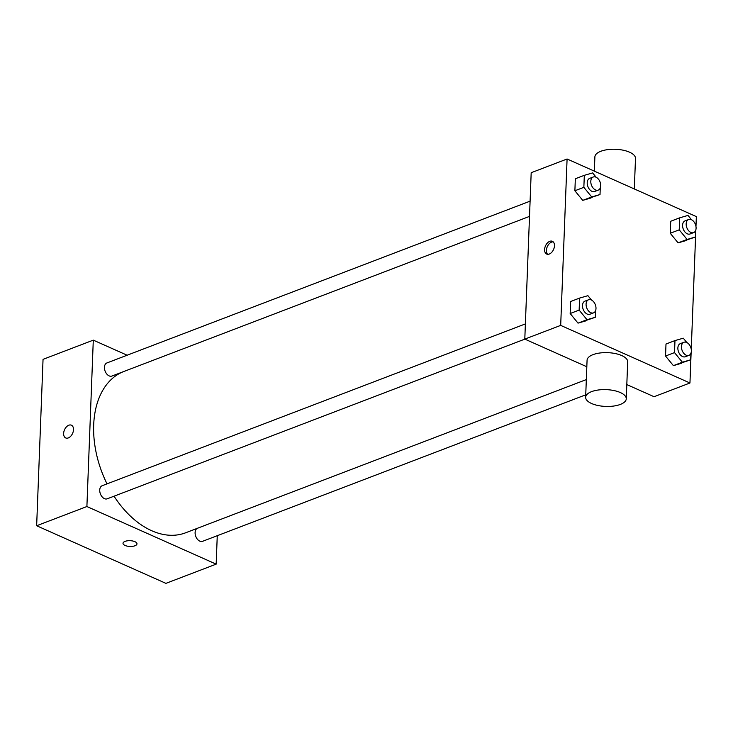 <?xml version="1.0" encoding="UTF-8"?>
<svg xmlns="http://www.w3.org/2000/svg" width="733" height="733" viewBox="0 0 733 733"><rect width="100%" height="100%" fill="white"/><g stroke="black" fill="none" stroke-linecap="round" stroke-linejoin="round"><path stroke-width="1.1" d="M217.261 535.704L216.171 564.144L165.915 583.358L36.65 525.744L43.045 359.353L93.293 340.139L127.139 355.221M73.492 429.685A6.982 4.425 114 0 1 70.725 436.227A6.982 4.425 114 0 1 65.713 437.949A6.982 4.425 114 0 1 64.522 429.767A6.982 4.425 114 0 1 71.403 425.186A6.982 4.425 114 0 1 73.492 429.685M216.171 564.144L86.897 506.53L36.65 525.744M86.897 506.53L93.293 340.139M529.51 216.391L111.911 376.056A7.009 4.581 -110.9 0 1 106.826 374.068A7.009 4.581 -110.9 0 1 104.443 367.297A7.009 4.581 -110.9 0 1 106.899 362.954L530.096 201.154M525.378 323.913L102.18 485.722A7.009 4.581 69.1 0 0 100.403 493.905A7.009 4.581 69.1 0 0 107.192 498.816L524.846 339.132M585.74 394.821L202.565 541.32A7.009 4.581 -110.9 0 1 197.479 539.332A7.009 4.581 -110.9 0 1 195.106 532.57A7.009 4.581 -110.9 0 1 197.47 528.255M107.027 483.872A86.366 56.487 -110.9 0 1 93.687 424.938A86.366 56.487 -110.9 0 1 123.593 371.585M586.327 379.584L185.577 532.809A86.366 56.487 -110.9 0 1 114.046 496.195M123.016 543.3A6.982 2.886 -177.8 0 0 127.276 546.14A6.982 2.886 -177.8 0 0 134.936 545.773A6.982 2.886 2.2 0 1 127.276 546.149A6.982 2.886 2.2 0 1 123.016 543.309A6.982 2.886 2.2 0 1 130.107 540.688A6.982 2.886 2.2 0 1 136.979 543.84A6.982 2.886 2.2 0 1 134.936 545.773A6.982 2.886 -177.8 0 0 136.979 543.84M71.403 425.186A6.982 4.425 -66 0 0 64.522 429.767A6.982 4.425 -66 0 0 65.723 437.949M586.821 366.747L524.801 339.104L531.187 172.713L567.085 158.988L696.35 216.602L695.965 226.506M691.127 352.637L689.955 382.993L654.065 396.718L626.807 384.568M689.955 382.993L560.69 325.388L524.801 339.104M560.69 325.388L567.085 158.988M549.768 241.322A6.982 4.425 114 0 1 552.37 241.294A6.982 4.425 114 0 1 553.571 249.477A6.982 4.425 114 0 1 546.681 254.058A6.982 4.425 114 0 1 544.857 247.717A6.982 4.425 114 0 1 549.768 241.322M690.926 353.242L690.669 359.802L673.389 365.639L665.537 356.027L665.995 344.024L665.537 356.027L673.389 365.639L682.359 362.203L674.507 352.6L674.974 340.588L683.284 338.188L686.83 342.522M600.263 187.969L600.015 194.529L582.735 200.366L574.883 190.763L575.341 178.751L574.883 190.763L582.735 200.366L591.705 196.939L583.853 187.327L584.32 175.324L592.63 172.915L596.167 177.258M695.837 229.878L691.256 349.265M595.553 310.737L595.297 317.297L578.016 323.134L570.164 313.522L570.631 301.52L570.164 313.522L578.016 323.134L586.986 319.698L579.143 310.096L579.601 298.084L587.912 295.683L591.458 300.017M695.635 230.474L695.388 237.034L678.098 242.87L670.255 233.268L670.713 221.256L670.255 233.268L678.098 242.87L687.078 239.444L679.225 229.832L679.693 217.829L687.994 215.42L691.54 219.763M585.649 397.249L587.069 360.269A20.322 8.402 2.2 0 1 607.703 352.655A20.322 8.402 2.2 0 1 627.686 361.836L626.266 398.807A20.322 8.402 2.2 0 1 613.585 406.064A20.322 8.402 2.2 0 1 591.595 403.517A20.322 8.402 2.2 0 1 585.649 397.249A20.322 8.402 2.2 0 1 606.283 389.635A20.322 8.402 2.2 0 1 626.266 398.807M634.32 188.958L635.493 158.456A20.322 8.402 -177.8 0 0 629.546 152.189A20.322 8.402 -177.8 0 0 607.565 149.642A20.322 8.402 -177.8 0 0 594.884 156.899L594.335 171.137M547.661 254.296A6.982 4.425 114 0 1 546.873 247.781A6.982 4.425 114 0 1 551.582 242.128A6.982 4.425 114 0 1 553.204 241.863M695.388 237.034L687.078 239.444M695.461 224.555L695.819 225.746M688.626 219.515L685.034 220.88A7.009 4.581 69.1 0 0 683.257 229.072A7.009 4.581 69.1 0 0 690.037 233.983L693.629 232.608A7.009 4.581 69.1 0 0 695.947 226.36A7.009 4.581 69.1 0 0 691.375 219.68A7.009 4.581 69.1 0 0 688.626 219.515A7.009 4.581 69.1 0 0 686.839 227.697A7.009 4.581 69.1 0 0 693.629 232.608M679.225 229.832L670.255 233.268M679.693 217.829L670.713 221.256M686.409 240.47L678.098 242.87M690.669 359.802L682.359 362.203M690.743 347.314L691.1 348.514M683.907 342.274L680.316 343.649A7.009 4.581 69.1 0 0 678.538 351.831A7.009 4.581 69.1 0 0 685.328 356.742L688.91 355.368A7.009 4.581 69.1 0 0 691.228 349.119A7.009 4.581 69.1 0 0 686.656 342.448A7.009 4.581 69.1 0 0 683.907 342.274A7.009 4.581 69.1 0 0 682.13 350.456A7.009 4.581 69.1 0 0 688.91 355.368M674.507 352.6L665.537 356.027M674.974 340.588L665.995 344.024M681.699 363.229L673.389 365.639M600.015 194.529L591.705 196.939M600.089 182.05L600.446 183.241M593.254 177.01L589.662 178.376A7.009 4.581 69.1 0 0 587.884 186.567A7.009 4.581 69.1 0 0 594.665 191.478L598.256 190.104A7.009 4.581 69.1 0 0 600.574 183.855A7.009 4.581 69.1 0 0 596.002 177.175A7.009 4.581 69.1 0 0 593.254 177.01A7.009 4.581 69.1 0 0 591.467 185.192A7.009 4.581 69.1 0 0 598.256 190.104M583.853 187.327L574.883 190.763M584.32 175.324L575.341 178.751M591.036 197.965L582.735 200.366M595.297 317.297L586.986 319.698M595.37 304.809L595.727 306M588.535 299.77L584.943 301.144A7.009 4.581 69.1 0 0 583.166 309.326A7.009 4.581 69.1 0 0 589.955 314.237L593.547 312.863A7.009 4.581 69.1 0 0 595.856 306.614A7.009 4.581 69.1 0 0 591.284 299.944A7.009 4.581 69.1 0 0 588.535 299.77A7.009 4.581 69.1 0 0 586.757 307.952A7.009 4.581 69.1 0 0 593.547 312.863M579.143 310.096L570.164 313.522M579.601 298.084L570.631 301.52M586.327 320.724L578.016 323.134"/></g></svg>
